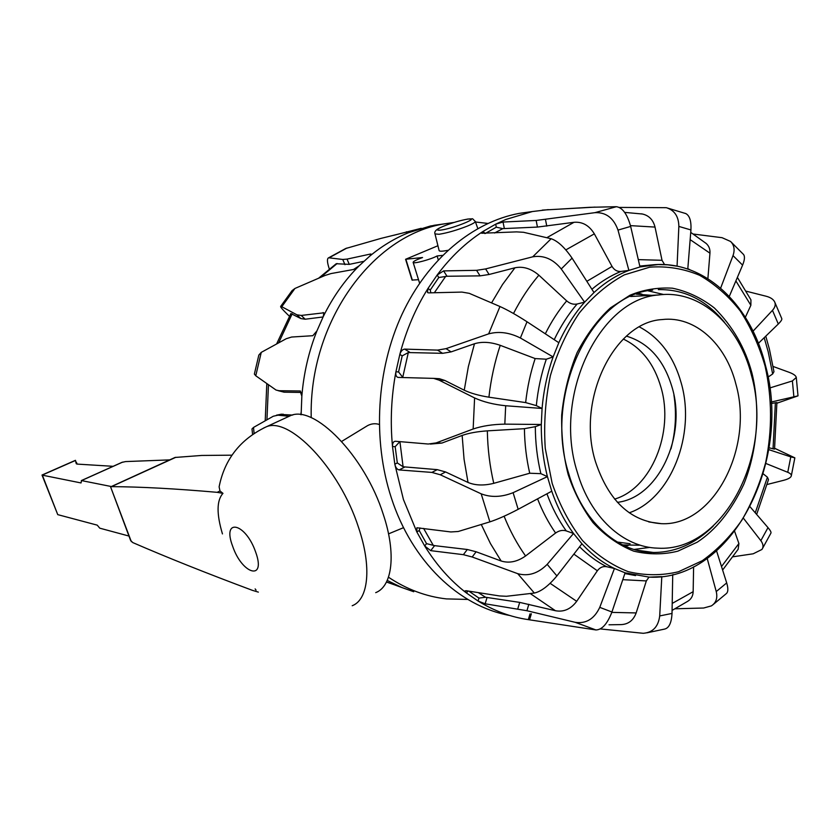 <?xml version="1.0" encoding="UTF-8"?>
<svg xmlns="http://www.w3.org/2000/svg" width="840" height="840" viewBox="0 0 840 840"><rect width="100%" height="100%" fill="white"/><g stroke="black" fill="none" stroke-linecap="round" stroke-linejoin="round"><path stroke-width="1.26" d="M256.064 590.111L255.129 588.913M287.721 416.934L290.01 415.884C313.625 403.82 364.865 455.647 383.303 514.447C396.501 553.78 392.375 586.331 375.701 592.651M263.477 428.117L265.629 427.13C240.051 439.562 224.542 459.469 219.114 486.854L219.996 490.969L222.978 493.364C216.626 500.346 216.458 513.86 222.453 533.904M219.996 490.969L217.151 492.324L222.978 493.364M175.014 457.464L201.695 455.448L231.977 455.175M175.844 457.296L110.639 487.001L130.578 540.351L132.741 542.567C166.877 557.382 206.756 573.311 252.357 590.331L258.342 592.116M217.151 492.324C175.644 488.691 140.459 486.791 111.584 486.644M111.353 486.538L81.511 480.585L81.039 482.947L42.032 475.104L57.75 514.637L97.24 525.147L99.761 528.171L128.951 536.046M121.8 462.42L125.57 461.58L169.712 459.89M42.032 475.031L75.401 460.341L76.188 463.533L77.711 464.132L113.138 466.316M614.575 499.118C651.409 488.407 674.163 432.369 661.111 387.796C654.297 364.077 641.697 347.844 623.312 339.066M617.389 502.341C658.298 497.721 686.658 436.663 672.304 388.059C664.178 360.255 648.889 342.951 626.462 336.137M629.244 512.799C671.034 498.572 695.982 434.385 681.282 383.24C673.754 356.475 659.799 337.712 639.419 326.939M735.945 384.321C725.991 344.075 695.163 315.619 662.183 319.557C614.029 321.941 575.946 400.092 595.55 461.885C608.601 500.903 630.546 521.504 661.374 523.677C713.759 526.418 754.047 447.447 735.945 384.321M640.08 295.974L630.662 296.499M751.558 375.69C739.295 325.322 700.497 289.349 658.76 294.956C599.54 298.662 552.688 395.598 577.248 471.996C590.184 517.388 623.49 547.418 657.783 548.163C723.545 552.374 773.798 454.156 751.558 375.69M617.243 542.031L630.084 543.753M622.577 544.919L639.313 545.223M635.009 296.247L634.379 296.131M651.672 295.344L636.29 294.168M388.479 577.216C406.781 589.375 426.08 596.6 446.366 598.899L467.828 599.434M387.23 580.44L401.825 587.517L413.731 591.738M444.381 223.85L430.511 225.981L408.534 232.701C394.8 238.245 381.832 246.099 369.611 256.263L359.163 265.797L353.556 269.483L331.086 273.556L325.059 275.447L294.945 288.456L292.047 290.64L280.644 306.443M418.205 229.215L380.94 238.403L345.524 248.566M393.75 235.295L421.207 228.312M346.973 248.01L329.049 257.828L342.752 259.466L347.036 259.109L370.493 254.037L371.312 254.184L369.611 256.263M329.049 257.828L328.293 257.985C326.907 259.13 327.243 262.762 329.291 268.905M318.748 278.103L336.231 263.718L349.272 264.38L363.846 261.324M294.945 288.456L281.778 306.737L296.93 314.822L301.214 315.441L323.862 312.816L323.253 316.606L316.932 330.907C308.742 351.561 303.713 373.306 301.844 396.123L301.119 414.771M359.163 265.797C344.873 280.046 332.903 296.982 323.253 316.606M281.778 306.737L280.623 306.474C280.539 307.23 282.807 309.834 287.406 314.307L289.359 316.187M276.633 343.896L290.881 313.551L300.888 318.581L305.193 319.221L323.085 316.964M487.798 223.429L475.493 221.991M453.999 222.453L444.864 223.787C372.729 234.665 308.794 321.983 311.22 417.701M399.851 586.708L386.474 582.025M386.526 581.931L401.825 587.517M301.13 412.335L300.846 414.74M289.149 416.283L278.008 415.181L273.305 416.231L253.512 427.434L251.99 428.957L252.588 434.417M316.932 330.907L312.837 335.706L291.596 337.04L286.262 338.709L261.261 352.37L255.77 375.774L276.077 390.065L279.08 390.716L300.038 390.978L301.844 396.123M292.719 415.065L280.182 414.435M278.019 390.631L284.109 392.185L301.476 392.438M255.77 375.774L254.373 374.062L258.836 355.068L261.261 352.37M765.775 336.168L769.419 349.188L773.966 371.69L772.653 373.989L768.033 377.108M600.264 628.919L643.23 633.297C652.827 632.53 658.329 626.745 659.704 615.93L661.804 576.629L649.278 577.143L625.097 572.817L614.428 568.491C602.616 562.811 591.78 554.568 581.921 543.774L573.521 533.484C564.522 521.231 557.267 507.129 551.764 491.201L518.164 509.313L513.104 492.681L547.428 476.627L540.865 473.666L529.725 473.235L493.763 483.326C483.903 485.782 475.325 485.489 468.027 482.454L445.589 471.965L437.252 469.644L403.095 466.778L399.913 441.63M551.764 491.201L547.428 476.627C543.207 459.869 541.17 442.491 541.307 424.483L504.819 424.137L505.68 405.752L542.073 408.461L536.319 405.626L525.651 402.591L488.911 397.183C478.884 395.577 470.663 393.246 464.247 390.212L444.812 380.457L439.383 378.704L434.931 378.452M528.318 619.626C510.899 617.127 494.151 610.922 478.076 601.03L466.483 593.019C450.481 580.776 436.558 565.1 424.715 545.99L416.798 531.888L416.913 527.762L450.849 531.951L458.199 531.5L489.888 521.861C497.69 519.288 507.119 515.109 518.164 509.313M649.813 547.407L633.98 549.444M713.097 604.611L726.127 593.764C728.196 592.242 728.385 588.63 726.695 582.918L716.247 591.559C717.759 598.006 716.131 602.784 711.375 605.892L703.637 608.024L675.202 608.779M509.712 615.478C459.312 606.354 411.978 561.865 391.272 497.69C372.372 439.845 376.446 369.663 401.982 314.391C427.707 259.192 472.689 222.033 519.204 213.381L530.292 211.838M467.995 591.003L466.483 593.019L465.034 590.898L466.284 590.74L499.433 595.938L506.415 596.284L534.335 593.05L517.745 573.678C528.329 576.576 538.146 573.468 547.187 564.354L573.521 533.484L566.244 530.901C562.716 529.819 559.167 530.523 555.597 533.022L525.577 555.975C517.262 561.803 509.124 563.472 501.144 561.005L476.133 551.775L467.303 549.497L434.584 545.643L426.542 543.638L419.233 530.576L416.798 531.888L403.431 499.527L394.821 464.195L392.511 446.596C392.395 443.216 393.341 441.441 395.356 441.252L428.253 444.024L436.159 442.901L473.151 428.999C482.192 425.954 492.744 424.326 504.819 424.137M751.968 373.202C760.043 405.919 758.363 448.004 743.82 484.25C731.377 510.678 715.848 529.988 697.242 542.188L677.891 551.145C663.674 554.736 648.942 554.736 633.686 551.145C618.671 545.139 605.094 535.626 592.966 522.575C582.236 508.011 573.962 491.999 568.166 474.527C563.493 456.351 561.341 436.558 561.676 415.149C563.85 393.309 568.985 372.488 577.08 352.685C586.688 334.435 597.828 319.483 610.512 307.829L629.874 295.292C643.303 289.706 657.457 287.332 672.368 288.183C687.32 291.26 701.337 297.864 714.399 307.996C732.722 326.225 745.238 347.959 751.968 373.202M473.151 428.999L474.6 397.94L439.047 380.131L433.64 378.378L398.013 377.412C396.186 376.824 395.483 374.955 395.913 371.794L399.83 354.406C400.89 351.151 402.497 349.387 404.639 349.115L437.524 350.112L446.04 348.653L488.649 333.869L499.968 306.516L469.256 293.339L461.958 292.089L428.62 292.877L427.507 292.551L427.969 288.488L437.178 275.006L443.604 270.9L476.584 270.333L485.615 268.926L532.718 256.82L551.155 238.739L523.562 232.291L516.548 231.882L481.646 233.237L483.326 231.252L495.684 224.165L505.754 219.503L532.371 211.543L548.279 209.622M485.31 233.478L496.304 227.178L495.684 224.165L503.024 222.043L536.141 220.458L594.909 212.667C605.934 212.142 613.641 217.948 617.999 230.097L630.662 226.422L639.986 266.963L658.077 264.537L667.632 264.821L677.061 266.185M624.865 546L628.278 545.475M642.033 294.2L638.694 293.318M648.165 290.84L663.716 294.525M530.03 613.861L528.308 619.637L595.917 629.948C602.028 629.832 607.362 623.847 611.94 612.003L599.76 607.362L614.428 568.491L606.7 566.716C603.015 566.045 599.897 567.399 597.345 570.78L576.692 601.314C570.822 609.126 563.735 612.266 555.429 610.722L519.708 602.396L485.541 597.25L478.275 592.62M625.097 572.817L611.94 612.003M595.917 629.948L575.222 622.325L526.922 610.722L485.142 603.792L478.076 601.03L478.968 598.101L485.541 597.25M530.208 619.878L529.547 619.794M575.222 622.325C586.089 623.921 594.269 618.933 599.76 607.362M478.968 598.101L468.856 591.139M581.921 543.774L556.899 575.925L547.187 564.354M534.335 593.05C541.097 591.559 548.625 585.848 556.899 575.925M517.745 573.678L472.185 556.994L463.365 554.673L430.71 550.651L424.715 545.99L426.542 543.638M419.233 530.576L419.979 527.94M489.888 521.861L481.183 493.826L440.223 474.757L431.897 472.416L399.126 469.928C397.026 469.434 395.598 467.523 394.821 464.195L397.31 462.935L403.095 466.778M481.183 493.826C491.001 497.606 501.638 497.217 513.104 492.681M397.31 462.935L395.168 446.659L399.808 441.693M430.353 444.077L441.924 443.058L462.147 435.435C468.804 433.094 477.204 431.571 487.337 430.857L524.423 428.683L535.322 426.678L541.307 424.483L542.073 408.461C543.627 390.495 547.312 373.317 553.13 356.916L520.391 337.995L527.016 321.762L558.831 342.709C565.856 327.222 574.445 313.709 584.609 302.169L561.256 268.968L572.082 258.153L593.996 292.551C604.905 282.524 616.529 275.153 628.898 270.417L617.999 230.097M395.168 446.659L392.511 446.596C390.128 421.544 391.262 396.606 395.913 371.794L398.57 371.942L402.738 377.339L408.314 352.558L442.617 353.325L451.143 351.887L474.485 343.749C482.034 341.471 490.623 341.985 500.231 345.324L535.154 358.575L546.304 359.205L553.13 356.916L558.831 342.709M474.6 397.94C483.315 401.93 493.679 404.523 505.68 405.752M398.57 371.942L402.192 355.866L408.314 352.558M488.649 333.869C498.803 331.096 509.387 332.472 520.391 337.995M402.192 355.866L399.83 354.406C406.224 330.236 415.601 308.259 427.969 288.488L430.28 290L430.815 292.824M499.968 306.516C507.528 309.929 516.537 315.01 527.016 321.762M430.28 290L438.784 277.515L447.017 276.255L480.05 275.867L489.08 274.491L514.931 267.792C523.131 266.112 531.121 268.579 538.871 275.173L566.675 300.877C570.003 303.692 573.478 304.742 577.101 304.006L584.609 302.169L593.996 292.551M532.718 256.82C543.575 254.993 553.087 259.035 561.256 268.968M438.784 277.515L437.178 275.006C450.786 256.809 466.169 242.225 483.326 231.252L484.722 233.51M551.155 238.739C557.781 240.986 564.753 247.464 572.082 258.153M496.304 227.178L502.803 228.638L537.453 227.073L573.993 222.306C582.446 221.592 589.228 225.446 594.342 233.856L612.045 266.438C614.26 270.07 617.253 271.74 621.001 271.435L628.898 270.417L639.986 266.963M594.909 212.667L616.371 206.703L589.732 207.312L553.98 209.444M616.371 206.703C622.472 207.512 627.228 214.095 630.662 226.422M619.269 207.417L666.309 207.69C674.51 210.21 678.689 216.458 678.856 226.422L690.932 229.95L687.792 269.02M641.12 213.801L642.464 214.022C649.016 215.544 653.205 219.902 655.022 227.084L662.025 260.295L664.577 264.611M677.072 266.154L678.856 226.422M685.24 213.371L685.828 213.591C689.682 215.68 691.383 221.13 690.932 229.95M762.395 548.688L770.868 533.211C771.435 532.413 770.48 530.555 768.001 527.625L760.841 540.666C763.298 544.016 763.665 546.945 761.933 549.465L753.197 553.791L733.005 556.784M774.648 448.276L794.84 457.842L790.787 456.876L787.752 472.3C790.482 473.435 791.658 474.695 791.259 476.07L791.259 476.07C790.65 477.729 788.099 479.136 783.636 480.312L767.172 484.47M773.094 366.461L789.117 372.298C793.527 373.947 795.921 375.669 796.288 377.465L798 395.861L776.916 403.221M746.193 291.197L766.164 296.247C770.522 297.392 773.356 299.281 774.669 301.938C775.845 304.574 775.11 307.377 772.464 310.349L778.302 324.009L758.384 343.34M693.325 234.045L722.064 237.689L730.558 241.458C734.202 245.07 735.021 249.785 733.016 255.602L742.591 265.135L729.309 296.373M648.984 577.133L646.327 580.923L636.163 612.938C633.287 620.666 627.995 624.572 620.288 624.624L609.021 624.792M646.874 632.835L664.303 629.15C668.924 628.278 671.496 623.049 672.021 613.431L659.704 615.93M672.725 574.675L672.021 613.431M716.247 591.559L707.207 558.526M693.609 566.843L693.158 591.686C693 596.106 691.078 599.372 687.393 601.493L672.074 610.407M716.604 551.029L726.695 582.918M760.841 540.666L743.642 518.5M734.696 531.52L738.906 543.522L738.15 549.255L722.621 570.034M750.162 506.888L768.001 527.625M787.752 472.3L765.954 463.502M763.224 473.855L767.435 477.215L768.485 479.63L756.651 514.427M771.215 403.505L776.895 402.56L774.543 449.096L769.01 447.815M768.726 449.62L790.787 456.876M798 395.861L771.12 402.056M796.288 377.465L792.393 380.94L793.852 396.575M769.766 387.975L792.393 380.94M774.669 301.938L781.788 318.665C782.103 319.62 780.938 321.405 778.302 324.009M737.384 277.399L750.928 299.838L750.865 305.288L745.353 317.289M753.039 331.181L772.464 310.349M743.327 254.237L743.505 254.447C745.006 256.389 744.702 259.959 742.591 265.135M705.631 243.012L706.199 243.484C708.971 245.973 710.22 249.207 709.947 253.176L707.889 278.618M720.657 288.089L733.016 255.602M379.218 424.431C375.218 423.224 371.322 423.623 367.531 425.649L341.691 441.42M418.509 279.699L412.052 280.088L405.584 259.287L437.923 245.732M670.94 448.928C675.707 431.141 676.704 413.144 673.911 394.947M447.836 250.331C442.218 251.422 439.31 251.486 439.11 250.52L435.036 234.066M442.575 255.371L437.094 255.959C431.099 259.392 412.755 264.327 413.123 262.322C413.469 261.272 416.608 259.675 422.552 257.523L405.573 259.276M438.27 259.822L437.094 255.959M290.01 415.884L265.629 427.13C288.561 415.359 339.57 468.132 358.522 527.426C372.036 567.105 368.466 599.676 352.202 605.735M255.623 551.985C266.438 581.469 242.162 574.476 232.691 546.336C221.666 517.639 245.459 522.48 255.623 551.985M122.661 462.105L81.511 480.585M75.569 460.415L42.305 475.052L57.75 514.637M131.323 541.653L110.639 487.001M76.43 463.89L76.22 463.344M406.413 231.767L406.434 232.344M342.752 259.466L344.967 264.684M347.036 259.109L349.272 264.38M370.902 255.024L370.493 254.037M296.93 314.822L300.888 318.581M301.214 315.441L305.193 319.221M324.104 313.53L323.085 312.554M253.512 427.434L254.1 433.398M278.008 415.181L283.143 414.151M300.562 391.135L300.038 390.978M279.08 390.716L284.109 392.185M337.134 263.529L320.45 277.389M266.942 419.8L268.454 384.888M278.712 342.762L292.163 313.856M658.34 289.621C684.17 289.149 706.24 300.08 724.532 322.403M713.202 526.124C695.478 543.606 675.56 552.395 653.436 552.489L636.405 550.126M772.653 373.989L768.18 351.719L764.19 337.701M765.062 365.978C772.128 397.772 772.338 429.923 765.702 462.441C760.095 483.294 752.147 502.551 741.856 520.191C730.37 536.55 717.182 550.053 702.293 560.711L678.5 571.746C661.773 575.726 644.984 575.683 628.131 571.62C611.625 565.183 596.432 554.841 582.572 540.614C569.856 524.328 559.724 505.239 552.163 483.346L545.255 448.35C543.659 423.812 545.38 399.546 550.41 375.554C557.277 352.37 566.864 331.58 579.17 313.163C592.736 296.635 607.782 283.878 624.309 274.869L649.75 267.173C666.992 265.913 683.592 268.611 699.573 275.279C714.829 284.025 728.385 295.911 740.24 310.916C750.876 327.38 759.15 345.733 765.062 365.978M526.922 610.722L528.843 604.275M517.787 608.811L519.708 602.396M487.032 597.587L485.142 603.792M472.185 556.994L476.133 551.775M463.365 554.673L467.303 549.497M434.584 545.643L430.71 550.651M433.178 545.192L423.602 528.413M440.223 474.757L445.589 471.965M431.897 472.416L437.252 469.644M404.397 467.25L399.126 469.928M436.159 442.901L441.924 443.058M439.047 380.131L444.812 380.457M404.639 349.115L409.647 352.223M437.524 350.112L442.617 353.325M446.04 348.653L451.143 351.887M434.332 292.75L445.557 276.549M443.604 270.9L447.017 276.255M476.584 270.333L480.05 275.867M485.615 268.926L489.08 274.491M494.529 233.006L502.803 228.638M503.024 222.043L504.326 228.448M536.141 220.458L537.453 227.073M545.465 219.471L546.777 226.128M529.536 619.836L531.353 613.756M630.462 225.635L655.022 227.084M638.295 259.623L662.025 260.295M639.786 266.07L652.586 264.863M591.896 289.254C601.115 281.494 610.817 275.552 621.001 271.435M612.045 266.438L586.845 281.316M594.342 233.856L565.856 249.89M573.993 222.306L546.872 237.678M554.222 339.675C560.626 326.245 568.25 314.36 577.101 304.006M566.675 300.877C558.537 310.558 551.418 321.542 545.317 333.806M538.871 275.173C529.263 286.461 520.811 299.24 513.503 313.509M514.931 267.792L502.562 284.456L491.568 302.894M536.319 405.626C537.915 389.519 541.244 374.042 546.304 359.205M535.154 358.575C530.471 372.697 527.31 387.366 525.651 402.591M500.231 345.324C494.707 361.956 490.928 379.239 488.911 397.183M474.485 343.749L468.363 366.608L464.247 390.212M540.865 473.666C537.232 458.514 535.385 442.848 535.322 426.678M524.423 428.683C524.633 443.982 526.407 458.829 529.725 473.235M487.337 430.857C487.673 448.875 489.825 466.358 493.763 483.326M462.147 435.435L464.058 459.249L468.027 482.454M566.244 530.901C558.453 519.971 552.017 507.602 546.934 493.805M537.569 498.855C542.462 511.434 548.478 522.827 555.597 533.022M504.094 516.232C509.995 530.859 517.156 544.11 525.577 555.975M481.278 524.496L490.455 543.575L501.144 561.005M573.867 554.117L597.345 570.78M606.7 566.716C597.02 561.824 587.979 555.177 579.579 546.777M550.158 583.338L576.692 601.314M530.26 593.565L555.429 610.722M622.797 579.674L646.327 580.923M635.534 575.578L624.855 573.552M611.814 612.381L636.163 612.938M672.725 574.76L673.26 574.55M672.2 603.425L693.158 591.686M721.508 566.517L738.906 543.522M755.255 512.809L767.435 477.215M773.042 448.906L775.383 402.685M750.865 305.288L735.882 280.928M690.05 269.808L687.824 268.674M709.947 253.176L690.154 239.642M477.803 228.522L475.304 221.477C470.841 217.277 474.579 219.24 467.933 219.03C458.105 220.878 448.686 223.828 439.667 227.892C435.687 229.94 434.133 231.956 434.994 233.909L439.036 234.287C447.468 232.911 456.981 230.15 467.565 226.013C472.679 223.881 475.251 222.369 475.304 221.477L475.262 221.34M440.706 230.108C435.382 230.591 436.475 229.226 443.982 226.002C452.624 222.653 460.457 220.364 467.502 219.156C481.73 216.941 453.38 228.575 440.706 230.108M412.388 280.224L405.888 259.319M111.048 486.675L175.119 457.422M81.323 480.596L121.989 462.336M76.367 462.147L77.112 464.1M658.76 294.956L630.788 296.478M661.374 523.677L648.784 521.934M433.776 225.341L444.864 223.787M345.828 248.43L328.293 257.985M276.455 415.191L281.579 414.151M265.209 420.777L266.816 383.712M652.68 290.115C592 293.885 543.091 394.495 568.796 473.865C582.278 520.884 616.707 551.649 651.725 552.437L636.352 550.116M649.278 577.143C731.63 581.49 792.246 461.296 765.492 365.536C750.655 303.796 702.986 258.5 650.38 265.094L652.659 264.852M433.64 378.378L439.383 378.704M595.13 207.102L542.294 210.105M532.371 211.543L519.204 213.381M794.85 457.842L791.312 475.829M730.558 241.458L743.505 254.447M666.309 207.69L685.828 213.591M642.464 214.022L624.655 212.384M706.199 243.484L690.743 232.397M388.542 533.862L403.546 527.667M419.601 283.206L413.123 262.322"/></g></svg>
